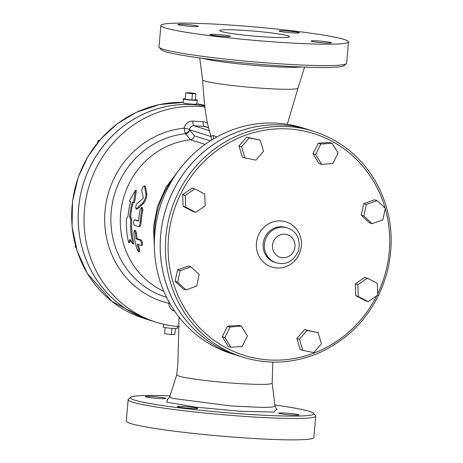 <?xml version="1.0" encoding="UTF-8"?>
<svg xmlns="http://www.w3.org/2000/svg" width="463" height="463" viewBox="0 0 463 463"><rect width="100%" height="100%" fill="white"/><g stroke="black" fill="none" stroke-linecap="round" stroke-linejoin="round"><path stroke-width="0.69" d="M195.398 99.643A7.101 0.504 -175 0 1 197.342 100.17L196.451 104.077A6.551 0.463 -175 0 1 191.896 104.117A6.551 0.463 -175 0 1 183.394 102.931L183.192 98.932A7.101 0.504 -175 0 1 185.2 98.746M197.342 100.17A7.101 0.504 -175 0 1 192.411 100.211A7.101 0.504 -175 0 1 183.192 98.932M185.709 92.907L185.159 99.215L191.89 100.049L195.38 99.875L195.93 93.561L192.44 93.74L185.709 92.907L189.199 92.727L195.93 93.561M191.89 100.049L192.44 93.74M165.175 327.63L164.643 333.707L171.374 334.541L171.918 328.36M175.373 328.522L174.864 334.367L171.374 334.541M177.288 326.502L177.381 328.342A7.101 0.504 -175 0 1 172.444 328.394A7.101 0.504 -175 0 1 163.231 327.104L163.867 324.332M99.001 141.024L98.029 140.717L99.805 140.086M97.595 142.714L98.029 140.717M75.932 247.126L75.197 246.895L75.486 245.529M76.111 247.751L75.197 246.895M204.849 106.953A110.836 105.17 107.4 0 0 86.841 194.553A110.836 105.17 107.4 0 0 156.656 322.375L150.822 320.552A110.836 105.17 -72.6 0 1 81.708 189.766A110.836 105.17 -72.6 0 1 204.733 105.981A110.836 105.17 107.4 0 0 81.679 189.737A110.836 105.17 107.4 0 0 150.788 320.541A110.836 105.17 107.4 0 0 150.805 320.546L144.306 318.515A110.836 105.17 -72.6 0 1 73.536 195.403A110.836 105.17 -72.6 0 1 183.371 102.421L159.307 104.586L136.191 112.376L117.365 123.714L101.009 138.715L87.802 156.766L78.288 177.115L72.477 201.613L72.083 226.685L77.13 251.039L87.357 273.419L111.855 301.332L144.306 318.515M156.656 322.375A110.836 105.17 107.4 0 0 179.378 326.67M210.341 140.827L194.362 135.833C193.922 138.061 192.614 139.375 190.432 139.78L190.409 139.78A79.63 75.562 107.4 0 0 121.532 206.591A79.63 75.562 107.4 0 0 163.821 291.296M138.304 244.58A79.63 75.562 107.4 0 0 139.566 249.302L139.704 251.565L138.732 251.947L136.967 249.14A80.707 76.58 -72.6 0 1 133.836 232.825L134.351 230.366L135.462 233.335A80.707 76.58 107.4 0 0 136.151 238.931L140.202 240.199C141.539 242.299 141.875 244.065 141.215 245.488L137.164 244.221A80.707 76.58 107.4 0 0 138.587 249.65L138.732 251.947M134.351 230.366L135.375 230.273L136.481 233.202A79.63 75.562 107.4 0 0 137.158 238.729L141.215 239.996C142.546 242.074 142.876 243.81 142.21 245.216L141.215 245.488M135.416 219.896L138.582 220.851M141.545 207.401L140.15 209.808A80.707 76.58 107.4 0 0 138.622 220.585L138.42 221.077L134.53 219.856C133.367 221.337 133.298 223.149 134.328 225.284L138.379 226.552C139.328 226.534 139.936 224.896 140.202 221.632A80.707 76.58 -72.6 0 1 141.771 210.312L141.545 207.401L142.535 207.632L142.772 210.509A79.63 75.562 107.4 0 0 141.227 221.679C140.96 224.896 140.353 226.511 139.404 226.529M137.43 208.952L136.047 208.917L142.587 203.153C144.728 200.392 145.833 197.319 145.909 193.928L144.427 185.744L145.498 186.566L146.846 194.344C146.788 197.689 145.695 200.722 143.565 203.442L137.43 208.952L136.429 208.755C135.242 208.281 135.387 206.62 136.851 203.761L142.945 198.639L143.275 197.718L141.724 190.235C142.401 187.162 143.362 185.773 144.606 186.068L145.498 186.566M130.508 240.361L129.704 242.473L128.708 242.768A80.707 76.58 -72.6 0 1 126.521 218.414L127.996 216.314A80.707 76.58 -72.6 0 1 130.612 201.59L129.316 201.185L135.468 190.264L133.529 202.505L132.233 202.099A80.707 76.58 107.4 0 0 129.623 216.823L130.734 219.728A80.707 76.58 107.4 0 0 132.922 244.088L129.958 239.481L128.708 242.768M135.468 190.264L136.4 190.681L134.519 202.765L133.529 202.505M133.211 202.406A79.63 75.562 107.4 0 0 130.641 216.887L131.758 219.763A79.63 75.562 107.4 0 0 133.917 243.793L132.922 244.088M137.158 238.729L136.151 238.931M138.379 226.552L139.566 226.552M138.622 220.585L138.443 221.077M131.758 219.763L130.734 219.728M130.641 216.887L129.623 216.823M169.747 303.253A4.306 0.451 -1.1 0 0 168.827 303.294A8.606 8.166 107.4 0 0 174.678 311.148M169.099 302.102L168.827 303.294A89.209 84.648 107.4 0 1 105.008 211.134A89.209 84.648 107.4 0 1 184.147 128.176L185.073 133.072L190.409 139.78M194.362 135.833L189.633 129.976A4.306 3.883 -38.9 0 1 185.507 133.749A83.994 79.7 -72.6 0 0 111.438 209.409A83.994 79.7 -72.6 0 0 166.611 297.356M189.633 129.976L189.564 129.837A4.306 3.38 -20.5 0 1 185.073 133.072M211.116 136.573L189.564 129.837L189.465 129.316L184.147 128.176A8.606 8.166 107.4 0 1 192.938 121.092L203.159 121.746A8.606 8.166 107.4 0 1 207.586 123.494M216.829 136.967L213.102 135.393A15.065 14.278 -73.3 0 1 213.391 138.941M213.102 135.393L211.024 136.278L211.562 140.052M237.727 355.607L231.894 353.778A118.372 112.318 -72.6 0 1 160.001 207.297A118.372 112.318 -72.6 0 1 302.518 127.823L308.352 129.646A118.372 112.318 107.4 0 0 308.352 129.646A118.372 112.318 107.4 0 0 165.835 209.12A118.372 112.318 107.4 0 0 237.727 355.607A118.372 112.318 107.4 0 0 237.745 355.607A118.372 112.318 -72.6 0 1 162.559 222.136A118.372 112.318 -72.6 0 1 283.362 125.016A118.372 112.318 -72.6 0 1 308.381 129.657L313.573 131.278A118.372 112.318 107.4 0 0 288.553 126.636A118.372 112.318 107.4 0 0 167.751 223.756A118.372 112.318 107.4 0 0 242.948 357.233C269.049 365.075 294.856 363.426 320.361 352.285C353.929 336.277 376.101 309.932 386.894 273.251C395.228 240.563 391.409 209.884 375.435 181.201C360.816 156.592 340.195 139.953 313.573 131.278M211.024 136.278C205.288 118.655 204.166 102.526 202.586 79.781A47.886 3.397 5 0 0 202.586 79.798A47.886 3.397 5 0 0 249.991 87.304A47.886 3.397 5 0 0 297.981 88.144A47.886 3.397 5 0 0 297.981 88.138L287.291 124.263M159.214 47.336L161.165 49.651A92.004 6.534 5 0 0 280.346 65.85A92.004 6.534 5 0 0 344.009 65.648L346.336 63.709A94.157 6.685 -175 0 1 281.18 63.911A94.157 6.685 -175 0 1 159.214 47.336A94.157 6.685 -175 0 1 159.017 46.844L160.887 25.453A94.157 6.685 -175 0 1 255.269 27.004A94.157 6.685 -175 0 1 348.483 41.867A94.157 6.685 -175 0 1 283.055 42.527A94.157 6.685 -175 0 1 160.887 25.453M348.483 41.867L346.613 63.252A94.157 6.685 -175 0 1 346.336 63.709M229.862 36.05A10.221 0.723 -175 0 1 230.337 36.317A10.221 0.723 -175 0 1 220.093 36.149A10.221 0.723 -175 0 1 209.971 34.534A10.221 0.723 -175 0 1 218.629 34.569A10.221 0.723 -175 0 1 229.862 36.05M318.231 40.97A10.221 0.723 -175 0 1 331.491 42.822A10.221 0.723 -175 0 1 321.247 42.654A10.221 0.723 -175 0 1 311.124 41.039A10.221 0.723 -175 0 1 318.231 40.97M279.507 31.276A10.221 0.723 -175 0 1 279.033 31.009A10.221 0.723 -175 0 1 289.277 31.177A10.221 0.723 -175 0 1 299.399 32.792A10.221 0.723 -175 0 1 290.741 32.757A10.221 0.723 -175 0 1 279.507 31.276M191.144 26.356A10.221 0.723 -175 0 1 177.879 24.504A10.221 0.723 -175 0 1 188.123 24.672A10.221 0.723 -175 0 1 198.245 26.281A10.221 0.723 -175 0 1 191.144 26.356M265.224 36.953A34.974 2.483 -175 0 1 219.844 30.616A34.974 2.483 -175 0 1 254.905 31.189A34.974 2.483 -175 0 1 289.525 36.71A34.974 2.483 -175 0 1 265.224 36.953M179.019 317.068L177.89 363.611L176.721 374.851L178.967 376.106C186.184 378.485 214.751 382.033 238.896 383.549C259.731 384.794 270.814 384.678 272.151 383.202L272.84 362.089M272.151 383.156L275.091 406.086L271.966 407.11L262.648 407.44L230.719 405.941L172.207 398.319L169.753 396.889L167.12 399.841M274.953 405.009A92.004 6.534 -175 0 1 313.596 413.309A92.004 6.534 -175 0 1 249.846 414.437A92.004 6.534 -175 0 1 130.751 397.312A92.004 6.534 -175 0 1 170.083 395.842M177.89 406.908A10.221 0.723 -175 0 1 177.416 406.641A10.221 0.723 -175 0 1 186.074 406.682A10.221 0.723 -175 0 1 197.307 408.158A10.221 0.723 -175 0 1 197.782 408.424A10.221 0.723 -175 0 1 189.13 408.383A10.221 0.723 -175 0 1 177.89 406.908M291.835 415.004A10.221 0.723 -175 0 1 278.57 413.152A10.221 0.723 -175 0 1 285.677 413.077A10.221 0.723 -175 0 1 298.936 414.935A10.221 0.723 -175 0 1 291.835 415.004M152.425 396.542A10.221 0.723 -175 0 1 165.69 398.394A10.221 0.723 -175 0 1 158.583 398.464A10.221 0.723 -175 0 1 145.324 396.612A10.221 0.723 -175 0 1 152.425 396.542M130.751 397.312L128.425 399.251A94.157 6.685 5 0 0 128.147 399.702A94.157 6.685 5 0 0 250.309 416.775A94.157 6.685 5 0 0 315.743 416.115A94.157 6.685 5 0 0 315.546 415.624L313.596 413.309M315.743 416.115L313.873 437.5A94.157 6.685 -175 0 1 248.44 438.16A94.157 6.685 -175 0 1 126.272 421.087L128.147 399.702M302.802 350.375L300.209 349.565L296.864 338.453L304.504 329.587L318.075 332.642L307.096 330.397L299.463 339.263L302.802 350.375L313.781 352.621L321.42 343.754L318.075 332.642M230.904 347.291L228.311 346.48L222.304 336.734L227.541 326.172L238.786 325.356L241.379 326.166L230.134 326.982L224.896 337.544L230.904 347.291L242.155 346.474L247.392 335.912L241.379 326.166M185.941 289.907L183.342 289.097L175.078 281.382L177.555 269.848L188.308 266.028L190.901 266.838L180.153 270.658L177.67 282.193L185.941 289.907L196.688 286.088L199.165 274.547L190.901 266.838M195.664 212.349L193.071 211.539L183.111 206.382L182.665 194.663L192.18 188.094L194.773 188.904L185.258 195.473L185.704 207.192L195.664 212.349L205.184 205.78L204.739 194.055L194.773 188.904M244.927 157.895L242.334 157.084L238.995 145.972L246.629 137.106L260.2 140.162L249.221 137.916L241.588 146.783L244.927 157.895L255.906 160.14L263.545 151.274L260.2 140.162M321.623 164.371L319.03 163.561L313.023 153.814L318.26 143.258L329.506 142.442L332.098 143.252L320.853 144.068L315.616 154.625L321.623 164.371L332.868 163.555L338.106 152.993L332.098 143.252M372.107 223.704L369.515 222.888L361.244 215.179L363.727 203.645L374.474 199.819L377.067 200.629L366.32 204.455L363.837 215.989L372.107 223.704L382.855 219.879L385.332 208.344L377.067 200.629M368.23 301.639L365.637 300.828L355.671 295.672L355.225 283.946L364.746 277.378L367.338 278.188L357.824 284.757L358.269 296.482L368.23 301.639L377.744 295.07L377.299 283.344L367.338 278.188M296.864 338.453L299.463 339.263M304.504 329.587L307.096 330.397M222.304 336.734L224.896 337.544M227.541 326.172L230.134 326.982M177.555 269.848L180.153 270.658M175.078 281.382L177.67 282.193M183.111 206.382L185.704 207.192M182.665 194.663L185.258 195.473M238.995 145.972L241.588 146.783M246.629 137.106L249.221 137.916M313.023 153.814L315.616 154.625M318.26 143.258L320.853 144.068M361.244 215.179L363.837 215.989M363.727 203.645L366.32 204.455M355.671 295.672L358.269 296.482M355.225 283.946L357.824 284.757M204.663 105.315L196.543 103.66A110.836 105.17 -72.6 0 1 204.663 105.321M190.432 139.78L205.115 144.369M139.566 249.302L138.587 249.65M141.215 239.996L140.202 240.199M136.481 233.202L135.462 233.335M141.227 221.679L140.202 221.632M142.772 210.509L141.771 210.312M143.565 203.442L142.587 203.153M146.846 194.344L145.909 193.928M189.465 129.316A4.306 4.086 -72.6 0 1 193.864 125.774A4.306 1.325 93.7 0 1 192.938 121.092M209.322 130.601L193.864 125.774L204.079 126.428A4.306 1.325 93.7 0 1 203.159 121.746M208.599 127.84L204.079 126.428A4.306 4.086 -72.6 0 1 204.987 126.596L208.57 127.719M173.278 178.417A88.236 83.728 107.4 0 0 154.468 238.595M202.655 58.332A52.875 3.756 5 0 0 251.936 65.127A52.875 3.756 5 0 0 301.639 66.996M167.647 399.592L166.703 402.15L195.467 407.116L240.17 411.26L274.009 412.099L276.689 409.13M376.714 295.782A116.219 110.275 -72.6 0 1 240.204 354.033A116.219 110.275 -72.6 0 1 170.859 222.136A116.219 110.275 -72.6 0 1 289.01 128.974A116.219 110.275 -72.6 0 1 385.118 208.142M385.268 208.663A116.219 110.275 -72.6 0 1 377.698 293.779M280.966 220.932A23.677 22.461 107.4 0 0 258.412 254.968A23.677 22.461 107.4 0 0 297.35 257.474A23.677 22.461 107.4 0 0 280.966 220.932M276.336 262.822L275.074 262.428A18.294 17.357 -72.6 0 1 263.453 241.796A18.294 17.357 -72.6 0 1 282.117 226.789A18.294 17.357 -72.6 0 1 285.989 227.507L287.251 227.9A18.294 17.357 107.4 0 0 283.385 227.183A18.294 17.357 107.4 0 0 264.714 242.195A18.294 17.357 107.4 0 0 276.336 262.822C286.209 265.403 293.675 261.294 298.722 250.489C300.493 238.769 296.667 231.24 287.251 227.9M284.768 234.209A11.835 11.234 -72.6 0 1 292.957 252.474A11.835 11.234 -72.6 0 1 273.488 251.224A11.835 11.234 -72.6 0 1 284.768 234.209M297.981 88.144L304.59 67.112M202.586 79.798L199.732 57.939M176.739 374.798L169.753 396.889M277.169 409.471C276.365 409.037 275.676 407.909 275.091 406.086M178.504 170.731L165.922 187.37L157.443 206.498L153.525 227.049L154.387 247.884M237.762 355.613L242.948 357.233"/></g></svg>
